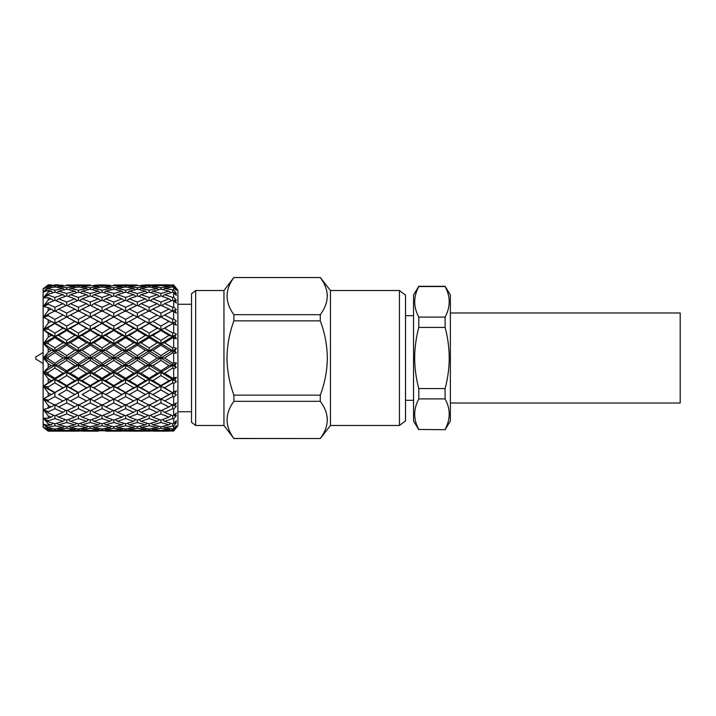 <?xml version="1.0" encoding="UTF-8"?>
<svg xmlns="http://www.w3.org/2000/svg" width="716" height="716" viewBox="0 0 716 716"><rect width="100%" height="100%" fill="white"/><g stroke="black" fill="none" stroke-linecap="round" stroke-linejoin="round"><path stroke-width="1.07" d="M43.139 352.469L35.8 356.935L35.8 359.065L43.139 363.531M418.797 429.698L413.535 421.017L413.535 294.983L418.797 286.302L445.101 286.302L450.373 294.983L450.373 421.017L445.101 429.698L418.797 429.457L445.101 429.698M445.101 286.302L445.101 286.543C450.579 296.675 450.579 306.86 445.101 317.107L445.101 327.436C447.786 337.397 449.165 347.582 449.254 358C449.183 368.293 447.804 378.487 445.101 388.564L445.101 398.893C450.579 409.015 450.579 419.2 445.101 429.457M445.101 388.564L418.797 388.564C416.103 378.487 414.725 368.293 414.654 358C414.743 347.582 416.121 337.397 418.797 327.436L445.101 327.436M445.101 317.107L418.797 317.107L418.797 327.436M418.797 317.107C413.329 306.985 413.329 296.791 418.797 286.543L445.101 286.543M418.797 429.457C413.329 419.325 413.329 409.14 418.797 398.893L445.101 398.893M418.797 388.564L418.797 398.893M450.373 312.981L680.2 312.981L680.2 403.019L450.373 403.019M399.439 290.517L399.439 425.483L405.516 420.856L405.516 295.144L399.439 290.517L330.443 290.517L330.443 425.483L320.285 438.532L233.881 438.452C224.824 426.074 224.824 413.696 233.881 401.327L233.881 395.134C229.451 383.06 227.151 370.682 226.981 358C227.169 345.202 229.469 332.833 233.881 320.866L233.881 314.673C224.824 302.295 224.824 289.917 233.881 277.548L320.285 277.548C329.557 289.926 329.557 302.295 320.285 314.673L320.285 320.866C324.796 332.815 327.14 345.193 327.346 358C327.167 370.7 324.813 383.078 320.285 395.134L320.285 401.327C329.557 413.696 329.557 426.074 320.285 438.452M195.665 425.483L191.512 422.243L191.512 293.757L195.665 290.517L195.665 425.483L223.956 425.483L233.881 438.452M195.665 290.517L223.956 290.517L223.956 425.483M174.82 286.382L177.908 290.302L177.908 425.698L173.666 431.086L164.617 430.746L164.009 430.155M169.003 335.392L160.93 340.44L152.866 335.392L160.93 330.461L169.003 335.392L172.708 336.484L172.708 333.119L164.617 328.25L160.93 329.673L176.396 338.659L173.666 338.292L176.396 338.659L174.847 335.867L175.778 337.549M174.847 335.867L172.708 336.484L176.396 334.318L174.847 335.867L176.396 334.318L173.666 332.537L172.708 333.119M162.371 317.752L169.003 321.421L160.93 326.066L152.866 321.421L160.93 316.973L176.396 325.171L173.666 324.08L176.396 325.171L174.847 322.182L175.778 323.981M169.003 321.421L172.708 323.176L174.847 322.182L176.396 321.224L173.666 318.835L172.708 319.363L164.617 315.004L160.93 317.063L160.93 313.08L152.866 309.052L160.93 305.276L169.003 309.052L160.93 313.08M173.845 300.81L174.847 300.049L176.396 303.029L174.847 300.049L176.396 300.353L173.666 297.095L172.708 297.444L164.617 294.652L172.708 292.191L176.396 295.341L174.847 292.558L176.396 293.488L173.666 289.998L164.617 288.432L172.708 286.982L172.708 285.988L164.617 285.254L164.009 285.845M164.617 285.254L173.666 284.914L176.396 288.396M173.666 284.914L173.666 285.881L172.708 285.988M172.708 286.982L173.666 287.143L176.396 290.392L174.847 287.93L176.396 289.443L173.666 285.881M173.666 287.143L173.666 289.998M173.666 292.459L173.666 297.095M169.003 309.052L172.708 311.397L172.708 307.298L164.617 303.638L172.708 300.264L176.396 303.029M173.666 300.648L173.666 306.842L172.708 307.298M164.617 315.004L172.708 310.86L176.396 313.125L174.847 310.064L176.396 309.733L173.666 306.842M173.666 311.344L173.666 318.835M164.617 328.25L172.708 323.525L173.666 324.08L173.666 332.537M164.617 342.794L172.708 337.692L173.666 338.292L173.666 347.35L172.708 347.967L164.617 342.794L160.93 343.519L160.93 345.157L169.003 350.357L160.93 355.592L152.866 350.357L160.93 345.157M164.617 358L160.93 358L172.708 365.276L172.708 363.254L164.617 358L172.708 352.746L173.666 353.373L176.396 352.997L174.847 350.509L176.396 348.459L173.666 347.35M173.666 353.373L173.666 362.627L172.708 363.254M48.214 284.852L51.212 284.852L48.214 284.852L43.139 288.799L43.139 427.201L48.214 431.148L78.465 431.113L70.41 430.746L78.465 430.012L86.564 430.746L78.465 431.113M48.214 284.879L43.703 288.709L48.214 285.165L43.703 288.781L48.214 286.069L48.214 286.874L43.703 291.663L48.214 288.154L43.703 291.877L48.214 290.41L48.214 291.985L43.703 297.516L48.214 294.204L48.214 295.108L43.703 297.865L48.214 297.695L48.214 299.986L43.703 306.018L48.214 303.038L48.214 304.246L43.703 306.484L48.214 307.62L48.214 310.52L43.703 316.785L48.214 314.27L48.214 315.738L43.703 317.349L48.214 319.757L48.214 323.122L43.703 329.36L48.214 327.427L48.214 329.074L43.703 329.995L48.214 333.558L48.214 337.254L43.703 343.179L48.214 341.908L48.214 343.68L43.703 343.859L48.214 348.423L48.214 352.29L43.703 357.651L48.214 357.096L48.214 358.904L43.703 358.349L78.465 379.516L112.287 398.203L105.726 394.579L113.808 389.934L121.917 394.579L113.808 399.027L112.287 398.203M44.893 287.662L45.573 287.08M327.346 296.111L327.239 293.945M101.833 405.023L102.307 408.836M48.214 333.558L51.212 335.392L48.214 337.254M48.214 327.427L54.917 323.525L63.017 328.25L54.917 333.119L48.214 329.074M74.768 321.421L66.713 326.066L58.623 321.421L66.713 316.973L78.465 323.176L78.465 319.363L70.41 315.004L78.465 310.869L86.564 315.004L78.465 319.363M98.352 309.052L90.27 313.08L82.161 309.052L90.27 305.276L102.039 311.397L102.039 307.289L93.966 303.638L102.039 300.264L110.103 303.638L102.039 307.289M121.917 298.823L113.808 302.062L105.726 298.823L113.808 295.887L121.917 298.823L124.396 300.756M133.668 294.652L125.613 297.435L117.514 294.652L125.613 292.191L133.668 294.652L135.789 296.433M145.455 291.17L137.356 293.479L129.31 291.17L137.356 289.21L145.455 291.17L147.236 292.746M157.251 288.432L149.161 290.231L141.061 288.432L149.161 286.982L157.251 288.432L158.648 289.729M169.003 286.445L160.93 287.725L152.866 286.445L160.93 285.541L169.003 286.445L170.023 287.42M152.866 286.445L151.846 287.42M160.93 289.21L169.003 291.17L160.93 293.479L152.866 291.17L160.93 289.21L160.93 287.725M141.061 288.432L139.656 289.729M149.161 292.191L157.251 294.652L149.161 297.444L141.061 294.652L149.161 292.191L149.161 290.231M129.31 291.17L127.538 292.746M137.356 295.887L145.455 298.823L137.356 302.062L129.31 298.823L137.356 295.887L137.356 293.479M117.514 294.652L115.383 296.433M125.613 300.264L133.668 303.638L125.613 307.289L117.514 303.638L125.613 300.264L125.613 297.435M105.726 298.823L103.247 300.756M113.808 305.276L121.917 309.052L113.808 313.08L105.726 309.052L113.808 305.276L113.808 302.062M110.103 303.638L112.949 305.66M93.966 303.638L91.12 305.66M82.161 309.052L78.465 311.397L78.465 307.289L70.41 303.638L78.465 300.264L86.564 303.638L78.465 307.289M86.564 315.004L90.27 317.063L90.27 313.08M70.41 315.004L66.713 317.063L66.713 313.08L58.623 309.052L66.713 305.276L74.768 309.052L66.713 313.08M68.172 317.761L102.039 336.484L102.039 337.701L110.103 342.794L102.039 347.967L93.966 342.794L102.039 337.701M58.623 321.421L54.917 323.176L66.713 329.673L66.713 326.066M45.735 318.369L54.917 323.525M63.017 328.25L66.713 329.673L90.27 343.519L90.27 345.148L98.352 350.357L90.27 355.601L82.161 350.357L90.27 345.148M43.703 329.995L54.917 336.484L54.917 333.119M51.212 335.392L54.917 336.484L78.465 350.724L78.465 352.746L86.564 358L78.465 363.254L70.41 358L78.465 352.746M48.214 319.757L51.212 321.421L48.214 323.122M48.214 314.27L54.917 310.86L63.017 315.004L54.917 319.363L48.214 315.738M98.352 298.823L90.27 302.062L82.161 298.823L90.27 295.887L98.352 298.823L100.831 300.756M110.103 294.652L102.039 297.435L93.966 294.652L102.039 292.191L110.103 294.652L112.242 296.433M121.917 291.17L113.808 293.479L105.726 291.17L113.808 289.21L121.917 291.17L123.689 292.746M133.668 288.432L125.613 290.231L117.514 288.432L125.613 286.991L133.668 288.432L135.073 289.729M145.455 286.445L137.356 287.725L129.31 286.445L137.356 285.541L145.455 286.445L146.485 287.42M157.251 285.254L149.161 285.988L141.061 285.254L149.161 284.887L157.251 285.254L157.851 285.845M152.866 284.852L169.003 284.852L152.714 285.004M141.061 285.254L140.452 285.845M149.161 286.982L149.161 285.988M129.31 286.445L128.289 287.429M137.356 289.21L137.356 287.725M117.514 288.432L116.108 289.729M125.613 292.191L125.613 290.231M105.726 291.17L103.954 292.746M113.808 295.887L113.808 293.479M93.966 294.652L91.836 296.433M102.039 300.264L102.039 297.435M82.161 298.823L79.682 300.756M90.27 305.276L90.27 302.062M86.564 303.638L89.411 305.66M70.41 303.638L67.573 305.66M74.768 309.052L78.465 311.397M58.623 309.052L54.917 311.397L54.917 307.298L48.214 304.246M63.017 315.004L66.713 317.063M51.212 321.421L54.917 323.176L54.917 319.363M48.214 307.62L51.212 309.052L48.214 310.52M48.214 303.038L54.917 300.264L63.017 303.638L54.917 307.298M74.768 298.823L66.713 302.062L58.623 298.823L66.713 295.887L74.768 298.823L77.247 300.756M86.564 294.652L78.465 297.435L70.41 294.652L78.465 292.191L86.564 294.652L88.694 296.433M98.352 291.17L90.27 293.479L82.161 291.17L90.27 289.21L98.352 291.17L100.124 292.746M110.103 288.432L102.039 290.231L93.966 288.432L102.039 286.991L110.103 288.432L111.517 289.729M121.917 286.445L113.808 287.725L105.726 286.445L113.808 285.541L121.917 286.445L122.937 287.42M133.668 285.254L125.613 285.988L117.514 285.254L125.613 284.887L133.668 285.254L134.277 285.845M129.157 285.004L137.356 285.04M149.161 284.887L145.455 284.852M117.514 285.254L116.905 285.845M125.613 286.991L125.613 285.988M105.726 286.445L104.706 287.429M113.808 289.21L113.808 287.725M93.966 288.432L92.561 289.729M102.039 292.191L102.039 290.231M82.161 291.17L80.389 292.746M90.27 295.887L90.27 293.479M70.41 294.652L68.28 296.433M78.465 300.264L78.465 297.435M58.623 298.823L56.134 300.756M66.713 305.276L66.713 302.062M63.017 303.638L65.863 305.66M51.212 309.052L54.917 311.397M48.214 297.695L51.212 298.823L48.214 299.986M48.214 294.204L54.917 292.191L63.017 294.652L54.917 297.444L48.214 295.108M74.768 291.17L66.713 293.479L58.623 291.17L66.713 289.21L74.768 291.17L76.54 292.746M86.564 288.432L78.465 290.231L70.41 288.432L78.465 286.991L86.564 288.432L87.97 289.729M98.352 286.445L90.27 287.725L82.161 286.445L90.27 285.541L98.352 286.445L99.372 287.429M110.103 285.254L102.039 285.988L93.966 285.254L102.039 284.887L110.103 285.254L110.712 285.845M113.808 285.04L122.069 285.004M93.966 285.254L93.357 285.845M102.039 286.991L102.039 285.988M82.161 286.445L81.141 287.42M90.27 289.21L90.27 287.725M70.41 288.432L69.004 289.729M78.465 292.191L78.465 290.231M58.623 291.17L56.841 292.746M66.713 295.887L66.713 293.479M63.017 294.652L65.147 296.433M54.917 300.264L54.917 297.444M51.212 298.823L53.7 300.756M48.214 290.41L51.212 291.17L48.214 291.985M48.214 288.154L54.917 286.982L63.017 288.432L54.917 290.231L48.214 288.718M74.768 286.445L66.713 287.725L58.623 286.445L66.713 285.541L74.768 286.445L75.789 287.429M86.564 285.254L78.465 285.988L70.41 285.254L78.465 284.887L86.564 285.254L87.173 285.845M82.009 285.004L90.27 285.04M70.41 285.254L69.801 285.845M78.465 286.991L78.465 285.988M58.623 286.445L57.593 287.42M66.713 289.21L66.713 287.725M63.017 288.432L64.422 289.729M54.917 292.191L54.917 290.231M51.212 291.17L52.984 292.746M48.214 286.069L51.212 286.445L48.214 286.874M48.214 285.165L63.017 285.254L54.917 285.988L48.214 285.353M66.713 285.04L74.92 285.004M58.623 284.852L54.917 284.887M63.017 285.254L63.626 285.845M54.917 286.982L54.917 285.988M51.212 286.445L52.232 287.42M125.613 431.113L117.514 430.746L125.613 430.012L133.668 430.746L125.613 431.113L149.161 431.113L141.061 430.746L149.161 430.012L157.251 430.746L149.161 431.113M152.714 430.996L169.155 430.996M169.003 429.555L160.93 430.459L152.866 429.555L160.93 428.275L169.003 429.555L170.023 428.58M164.617 427.568L173.666 426.002L173.666 428.857L172.708 429.018L164.617 427.568L163.212 426.271M160.93 426.79L152.866 424.83L160.93 422.521L169.003 424.83L160.93 426.79L160.93 428.275M152.866 429.555L151.846 428.58M149.161 429.018L141.061 427.568L149.161 425.769L157.251 427.568L149.161 429.018L149.161 430.012M157.251 430.746L157.851 430.155M141.061 430.746L140.452 430.155M105.574 430.996L122.069 430.996M145.455 429.555L137.356 430.459L129.31 429.555L137.356 428.275L145.455 429.555L146.485 428.58M164.617 421.348L172.708 418.556L173.666 418.905L173.666 423.541L172.708 423.809L164.617 421.348L162.496 419.567M160.93 420.113L152.866 417.177L160.93 413.946L169.003 417.177L160.93 420.113L160.93 422.521M169.003 424.83L170.775 423.254M152.866 424.83L151.094 423.254M149.161 423.809L141.061 421.348L149.161 418.556L157.251 421.348L149.161 423.809L149.161 425.769M157.251 427.568L158.648 426.271M141.061 427.568L139.656 426.271M137.356 426.79L129.31 424.83L137.356 422.521L145.455 424.83L137.356 426.79L137.356 428.275M129.31 429.555L128.289 428.571M125.613 429.009L117.514 427.568L125.613 425.769L133.668 427.568L125.613 429.009L125.613 430.012M133.668 430.746L134.277 430.155M117.514 430.746L116.905 430.155M82.009 430.996L98.504 430.996M110.103 430.746L93.966 430.746L102.039 430.012L110.103 430.746L110.712 430.155M121.917 429.555L113.808 430.459L105.726 429.555L113.808 428.275L121.917 429.555L122.937 428.58M160.93 410.724L152.866 406.948L160.93 402.92L169.003 406.948L160.93 410.724L160.93 413.946M169.003 417.177L171.491 415.244M164.617 412.362L172.708 408.702L173.666 409.158L173.666 415.352L172.708 415.736L164.617 412.362L161.78 410.34M152.866 417.177L150.378 415.244M149.161 415.736L141.061 412.362L149.161 408.702L157.251 412.362L149.161 415.736L149.161 418.556M157.251 421.348L159.373 419.567M141.061 421.348L138.931 419.567M137.356 420.113L129.31 417.177L137.356 413.938L145.455 417.177L137.356 420.113L137.356 422.521M145.455 424.83L147.236 423.254M129.31 424.83L127.538 423.254M125.613 423.809L117.514 421.348L125.613 418.565L133.668 421.348L125.613 423.809L125.613 425.769M133.668 427.568L135.073 426.271M117.514 427.568L116.108 426.271M113.808 426.79L105.726 424.83L113.808 422.521L121.917 424.83L113.808 426.79L113.808 428.275M105.726 429.555L104.706 428.571M102.039 429.009L93.966 427.568L102.039 425.769L110.103 427.568L102.039 429.009L102.039 430.012M93.966 430.746L93.357 430.155M98.352 429.555L90.27 430.459L82.161 429.555L90.27 428.275L98.352 429.555L99.372 428.571M164.617 400.996L172.708 396.637L173.666 397.165L173.666 404.656L172.708 405.14L160.93 398.937L160.93 402.92M169.003 406.948L172.708 404.603L172.708 408.702M152.866 406.948L149.161 404.603L149.161 408.702M157.251 412.362L160.089 410.34M141.061 412.362L138.215 410.34M137.356 410.724L129.31 406.948L137.356 402.92L145.455 406.948L137.356 410.724L137.356 413.938M145.455 417.177L147.944 415.244M129.31 417.177L126.821 415.244M125.613 415.736L117.514 412.362L125.613 408.711L133.668 412.362L125.613 415.736L125.613 418.565M133.668 421.348L135.789 419.567M117.514 421.348L115.383 419.567M113.808 420.113L105.726 417.177L113.808 413.938L121.917 417.177L113.808 420.113L113.808 422.521M121.917 424.83L123.689 423.254M105.726 424.83L103.954 423.254M102.039 423.809L93.966 421.348L102.039 418.565L110.103 421.348L102.039 423.809L102.039 425.769M110.103 427.568L111.517 426.271M93.966 427.568L92.561 426.271M90.27 426.79L82.161 424.83L90.27 422.521L98.352 424.83L90.27 426.79L90.27 428.275M82.161 429.555L81.141 428.58M78.465 429.009L70.41 427.568L78.465 425.769L86.564 427.568L78.465 429.009L78.465 430.012M86.564 430.746L87.173 430.155M70.41 430.746L69.801 430.155M43.81 427.3L48.214 430.647L54.917 430.012L63.017 430.746L48.214 430.835L43.703 427.291L48.214 431.122L51.212 431.148M74.768 429.555L66.713 430.459L58.623 429.555L66.713 428.275L74.768 429.555L75.789 428.571M157.251 400.996L149.161 405.14L141.061 400.996L149.161 396.637L157.251 400.996L160.93 398.937M169.003 394.579L160.93 399.027L152.866 394.579L160.93 389.934L169.003 394.579L172.708 392.824L164.617 387.75L160.93 386.327L160.93 389.934M152.866 380.608L160.93 375.56L169.003 380.608L160.93 385.539L152.866 380.608L149.161 379.516L172.708 392.824L172.708 396.637M152.866 394.579L149.161 392.824L149.161 396.637M141.061 387.75L149.161 382.881L157.251 387.75L149.161 392.475L141.061 387.75L137.356 386.327L159.498 398.248M141.061 400.996L137.356 398.937L137.356 402.92M145.455 406.948L149.161 404.603M129.31 406.948L125.613 404.603L125.613 408.711M133.668 412.362L136.505 410.34M117.514 412.362L114.667 410.34M113.808 410.724L105.726 406.948L113.808 402.92L121.917 406.948L113.808 410.724L113.808 413.938M121.917 417.177L124.396 415.244M105.726 417.177L103.247 415.244M102.039 415.736L93.966 412.362L102.039 408.711L110.103 412.362L102.039 415.736L102.039 418.565M110.103 421.348L112.242 419.567M93.966 421.348L91.836 419.567M90.27 420.113L82.161 417.177L90.27 413.938L98.352 417.177L90.27 420.113L90.27 422.521M98.352 424.83L100.124 423.254M82.161 424.83L80.389 423.254M78.465 423.809L70.41 421.348L78.465 418.565L86.564 421.348L78.465 423.809L78.465 425.769M86.564 427.568L87.97 426.271M70.41 427.568L69.004 426.271M66.713 426.79L58.623 424.83L66.713 422.521L74.768 424.83L66.713 426.79L66.713 428.275M58.623 429.555L57.593 428.58M43.703 358.349L48.214 363.71L51.212 365.643L48.214 367.577L43.703 372.141L48.214 372.32L48.214 374.092L43.703 372.821L48.214 378.746L51.212 380.608L43.703 386.005L48.214 386.926L48.214 388.573L43.703 386.64L48.214 392.878L51.212 394.579L43.703 398.651L48.214 400.262L48.214 401.73L43.703 399.215L48.214 405.48L51.212 406.948L43.703 409.516L48.214 411.754L48.214 412.962L43.703 409.982L48.214 416.014L51.212 417.177L48.214 418.305L43.703 418.135L48.214 420.892L48.214 421.796L43.703 418.484L48.214 424.015L51.212 424.83L48.214 425.59L43.703 424.123L48.214 427.282L54.917 425.769L63.017 427.568L54.917 429.018L54.917 430.012M63.017 430.746L63.626 430.155M48.214 427.282L48.214 427.846L43.703 424.337L48.214 429.126L51.212 429.555L48.214 429.931L43.703 427.219M48.214 429.126L48.214 429.931M54.917 429.018L48.214 427.846M133.668 400.996L125.613 405.131L117.514 400.996L125.613 396.637L133.668 400.996L137.356 398.937M145.455 394.579L137.356 399.027L129.31 394.579L137.356 389.934L145.455 394.579L149.161 392.475M152.866 365.643L160.93 360.408L169.003 365.643L160.93 370.843L152.866 365.643L149.161 365.276L172.708 379.516L172.708 378.308L164.617 373.206L160.93 372.481L160.93 375.56M169.003 380.608L172.708 379.516L172.708 382.881L173.666 383.463L173.666 391.921L172.708 392.475M141.061 373.206L149.161 368.033L157.251 373.206L149.161 378.308L141.061 373.206L137.356 372.481L149.161 379.516L149.161 382.881M157.251 387.75L160.93 386.327L160.93 385.539M129.31 380.608L137.356 375.551L145.455 380.608L137.356 385.539L129.31 380.608L125.613 379.516L137.356 386.327L137.356 389.934M129.31 394.579L125.613 392.824L125.613 396.637M117.514 387.75L125.613 382.881L133.668 387.75L125.613 392.475L117.514 387.75L113.808 386.327L135.906 398.239M117.514 400.996L113.808 398.937L113.808 402.92M121.917 406.948L125.613 404.603M105.726 406.948L102.039 404.603L102.039 408.711M110.103 412.362L112.949 410.34M93.966 412.362L91.12 410.34M90.27 410.724L82.161 406.948L90.27 402.92L98.352 406.948L90.27 410.724L90.27 413.938M98.352 417.177L100.831 415.244M82.161 417.177L79.682 415.244M78.465 415.736L70.41 412.362L78.465 408.711L86.564 412.362L78.465 415.736L78.465 418.565M86.564 421.348L88.694 419.567M70.41 421.348L68.28 419.567M66.713 420.113L58.623 417.177L66.713 413.938L74.768 417.177L66.713 420.113L66.713 422.521M74.768 424.83L76.54 423.254M58.623 424.83L56.841 423.254M48.214 420.892L54.917 418.556L63.017 421.348L54.917 423.809L54.917 425.769M63.017 427.568L64.422 426.271M51.212 429.555L52.232 428.58M48.214 424.015L48.214 425.59M54.917 423.809L48.214 421.796M110.103 400.996L102.039 405.131L93.966 400.996L102.039 396.637L110.103 400.996L113.808 398.937M152.866 350.357L149.161 350.724L160.93 358L160.93 360.408M169.003 365.643L172.708 365.276L172.708 368.033L173.666 368.65L173.666 377.708L172.708 378.308M141.061 358L149.161 352.746L157.251 358L149.161 363.254L141.061 358L137.356 358L149.161 365.276L149.161 368.033M157.251 373.206L160.93 372.481L160.93 370.843M129.31 365.643L137.356 360.408L145.455 365.643L137.356 370.852L129.31 365.643L125.613 365.276L137.356 372.481L137.356 375.551M145.455 380.608L149.161 379.516L149.161 378.308M117.514 373.206L125.613 368.033L133.668 373.206L125.613 378.308L117.514 373.206L113.808 372.481L125.613 379.516L125.613 382.881M133.668 387.75L137.356 386.327L137.356 385.539M105.726 380.608L113.808 375.551L121.917 380.608L113.808 385.539L105.726 380.608L102.039 379.516L113.808 386.327L113.808 389.934M121.917 394.579L125.613 392.475M105.726 394.579L102.039 392.824L102.039 396.637M93.966 400.996L90.27 398.937L90.27 402.92M98.352 406.948L102.039 404.603M82.161 406.948L78.465 404.603L78.465 408.711M86.564 412.362L89.411 410.34M70.41 412.362L67.573 410.34M66.713 410.724L58.623 406.948L66.713 402.92L74.768 406.948L66.713 410.724L66.713 413.938M74.768 417.177L77.247 415.244M58.623 417.177L56.134 415.244M48.214 411.754L54.917 408.702L63.017 412.362L54.917 415.736L54.917 418.556M63.017 421.348L65.147 419.567M51.212 424.83L52.984 423.254M48.214 416.014L48.214 418.305M54.917 415.736L48.214 412.962M86.564 400.996L78.465 405.131L70.41 400.996L78.465 396.637L86.564 400.996L90.27 398.937M98.352 394.579L90.27 399.027L82.161 394.579L90.27 389.934L98.352 394.579L102.039 392.824L93.966 387.75L102.039 382.881L110.103 387.75L102.039 392.466M152.866 335.392L149.161 336.484L172.708 350.724L172.708 347.967M169.003 350.357L172.708 350.724L172.708 352.746M141.061 342.794L149.161 337.692L157.251 342.794L149.161 347.967L141.061 342.794L137.356 343.519L149.161 350.724L149.161 352.746M157.251 358L160.93 358L160.93 355.592M129.31 350.357L137.356 345.148L145.455 350.357L137.356 355.592L129.31 350.357L125.613 350.724L137.356 358L137.356 360.408M145.455 365.643L149.161 365.276L149.161 363.254M117.514 358L125.613 352.746L133.668 358L125.613 363.254L117.514 358L113.808 358L125.613 365.276L125.613 368.033M133.668 373.206L137.356 372.481L137.356 370.852M105.726 365.643L113.808 360.399L121.917 365.643L113.808 370.852L105.726 365.643L102.039 365.276L113.808 372.481L113.808 375.551M121.917 380.608L125.613 379.516L125.613 378.308M93.966 373.206L102.039 368.033L110.103 373.206L102.039 378.299L93.966 373.206L90.27 372.481L102.039 379.516L102.039 382.881M110.103 387.75L113.808 386.327L113.808 385.539M93.966 387.75L90.27 386.327L90.27 389.934M82.161 394.579L88.721 398.194M70.41 387.75L78.465 382.881L86.564 387.75L78.465 392.475L70.41 387.75L66.713 386.327L78.465 392.824L78.465 396.637M70.41 400.996L66.713 398.937L66.713 402.92M74.768 406.948L78.465 404.603M58.623 406.948L54.917 404.603L54.917 408.702M63.017 412.362L65.863 410.34M51.212 417.177L53.7 415.244M48.214 405.48L48.214 408.38M48.214 400.262L54.917 396.637L63.017 400.996L54.917 405.14L48.214 401.73M74.768 394.579L66.713 399.027L58.623 394.579L66.713 389.934L74.768 394.579L78.465 392.475M98.352 380.608L90.27 385.539L82.161 380.608L90.27 375.551L98.352 380.608L102.039 379.516L102.039 378.299M152.866 321.421L149.161 323.176L160.93 329.673L160.93 330.461M141.061 328.25L149.161 323.525L157.251 328.25L149.161 333.119L141.061 328.25L137.356 329.673L149.161 336.484L149.161 337.692M157.251 342.794L160.93 343.519L160.93 340.44M129.31 335.392L137.356 330.461L145.455 335.392L137.356 340.449L129.31 335.392L125.613 336.484L137.356 343.519L137.356 345.148M145.455 350.357L149.161 350.724L149.161 347.967M117.514 342.794L125.613 337.692L133.668 342.794L125.613 347.967L117.514 342.794L113.808 343.519L125.613 350.724L125.613 352.746M133.668 358L137.356 358L137.356 355.592M105.726 350.357L113.808 345.148L121.917 350.357L113.808 355.601L105.726 350.357L102.039 350.724L113.808 358L113.808 360.399M121.917 365.643L125.613 365.276L125.613 363.254M93.966 358L102.039 352.755L110.103 358L102.039 363.245L93.966 358L90.27 358L102.039 365.276L102.039 368.033M110.103 373.206L113.808 372.481L113.808 370.852M82.161 365.643L90.27 360.399L98.352 365.643L90.27 370.852L82.161 365.643L78.465 365.276L90.27 372.481L90.27 375.551M82.161 380.608L78.465 379.516L78.465 382.881M86.564 387.75L90.27 386.327L90.27 385.539M58.623 380.608L66.713 375.551L74.768 380.608L66.713 385.539L58.623 380.608L54.917 379.516L66.713 386.327L66.713 389.934M58.623 394.579L65.201 398.212M43.703 386.64L54.917 392.824L54.917 396.637M63.017 400.996L66.713 398.937M51.212 406.948L54.917 404.603M48.214 392.878L48.214 396.243M48.214 386.926L54.917 382.881L63.017 387.75L54.917 392.475L48.214 388.573M86.564 373.206L78.465 378.308L70.41 373.206L78.465 368.033L86.564 373.206L90.27 372.481L90.27 370.852M174.847 322.182L172.708 323.176L172.708 319.363M138.877 317.788L145.455 321.421L137.356 326.066L129.31 321.421L137.356 316.973L149.161 323.525M157.251 328.25L160.93 329.673L160.93 326.066M129.31 321.421L125.613 323.176L137.356 329.673L137.356 330.461M145.455 335.392L149.161 336.484L149.161 333.119M117.514 328.25L125.613 323.525L133.668 328.25L125.613 333.119L117.514 328.25L113.808 329.673L125.613 336.484L125.613 337.692M133.668 342.794L137.356 343.519L137.356 340.449M105.726 335.392L113.808 330.461L121.917 335.392L113.808 340.449L105.726 335.392L102.039 336.484L113.808 343.519L113.808 345.148M121.917 350.357L125.613 350.724L125.613 347.967M93.966 342.794L90.27 343.519L102.039 350.724L102.039 352.755M110.103 358L113.808 358L113.808 355.601M82.161 350.357L78.465 350.724L90.27 358L90.27 360.399M98.352 365.643L102.039 365.276L102.039 363.245M70.41 358L66.713 358L78.465 365.276L78.465 368.033M70.41 373.206L66.713 372.481L66.713 375.551M74.768 380.608L78.465 379.516L78.465 378.308M63.017 387.75L66.713 386.327L66.713 385.539M43.703 372.821L54.917 379.516L54.917 382.881M51.212 394.579L54.917 392.475M48.214 378.746L48.214 382.442M48.214 372.32L54.917 368.033L63.017 373.206L54.917 378.308L48.214 374.092M74.768 365.643L66.713 370.852L58.623 365.643L66.713 360.408L74.768 365.643L78.465 365.276L78.465 363.254M157.251 315.004L149.161 319.363L141.061 315.004L149.161 310.86L160.93 317.063M164.617 303.638L161.78 305.66M152.866 309.052L149.161 311.397L149.161 307.298L141.061 303.638L149.161 300.264L157.251 303.638L149.161 307.298M145.455 321.421L149.161 323.176L149.161 319.363M141.061 315.004L137.356 317.063L137.356 313.08L129.31 309.052L137.356 305.276L145.455 309.052L137.356 313.08M115.357 317.806L121.917 321.421L113.808 326.066L105.726 321.421L113.808 316.973L125.613 323.525M133.668 328.25L137.356 329.673L137.356 326.066M102.039 323.534L110.103 328.25L102.039 333.119L93.966 328.25L102.039 323.176L113.808 329.673L113.808 330.461M121.917 335.392L125.613 336.484L125.613 333.119M110.103 342.794L113.808 343.519L113.808 340.449M98.352 350.357L102.039 350.724L102.039 347.967M86.564 358L90.27 358L90.27 355.601M48.214 357.096L54.917 352.746L54.917 350.724L66.713 358L66.713 360.408M58.623 365.643L54.917 365.276L54.917 368.033M63.017 373.206L66.713 372.481L66.713 370.852M51.212 380.608L54.917 379.516L54.917 378.308M48.214 363.71L48.214 367.577M54.917 352.746L63.017 358L54.917 363.254L48.214 358.904M74.768 350.357L66.713 355.592L58.623 350.357L66.713 345.148L74.768 350.357L78.465 350.724L78.465 347.967L70.41 342.794L78.465 337.692L86.564 342.794L78.465 347.967M98.352 335.392L90.27 340.449L82.161 335.392L90.27 330.461L98.352 335.392L102.039 336.484L102.039 333.119M133.668 315.004L125.613 319.363L117.514 315.004L125.613 310.869L137.356 317.063M169.003 298.823L160.93 302.054L152.866 298.823L160.93 295.887L169.003 298.823L171.491 300.756M162.496 296.433L164.617 294.652M172.708 300.264L172.708 297.444M157.251 303.638L160.089 305.66M150.378 300.756L152.866 298.823M160.93 305.276L160.93 302.054M145.455 309.052L149.161 311.397M138.215 305.66L141.061 303.638M125.613 307.289L125.613 311.397L129.31 309.052M121.917 321.421L125.613 323.176L125.613 319.363M113.808 313.08L113.808 317.063L117.514 315.004M110.103 328.25L113.808 329.673L113.808 326.066M90.27 330.461L90.27 329.673L105.726 321.421M78.465 337.692L78.465 336.484L90.27 329.673L93.966 328.25M86.564 342.794L90.27 343.519L90.27 340.449M66.713 345.148L66.713 343.519L78.465 336.484L82.161 335.392M48.214 341.908L54.917 337.692L63.017 342.794L54.917 347.967L54.917 350.724L66.713 343.519L70.41 342.794M63.017 358L66.713 358L66.713 355.592M43.703 357.651L54.917 350.724L58.623 350.357M51.212 365.643L54.917 365.276L54.917 363.254M164.617 430.746L172.708 430.012L173.666 430.119L173.666 431.086M54.917 347.967L48.214 343.68M66.713 340.449L58.623 335.392L66.713 330.461L74.768 335.392L66.713 340.449L66.713 343.519L63.017 342.794M78.465 333.119L70.41 328.25L78.465 323.525L86.564 328.25L78.465 333.119L78.465 336.484L74.768 335.392M164.617 387.75L172.708 382.881M90.27 326.066L82.161 321.421L90.27 316.973L98.352 321.421L90.27 326.066L90.27 329.673L86.564 328.25M164.617 373.206L172.708 368.033M102.039 319.363L93.966 315.004L102.039 310.869L110.103 315.004L102.039 319.363L102.039 323.176L98.352 321.421M113.808 317.063L110.103 315.004M91.791 317.797L102.039 323.176L112.287 317.797M125.613 311.397L121.917 309.052M136.505 305.66L133.668 303.638M147.944 300.756L145.455 298.823M137.356 302.062L137.356 305.276M159.373 296.433L157.251 294.652M149.161 297.444L149.161 300.264M170.775 292.746L169.003 291.17M160.93 293.479L160.93 295.887M172.708 290.231L172.708 292.191M174.248 293.077L174.847 292.558M48.214 348.423L51.212 350.357L48.214 352.29M327.346 419.889L327.239 417.723M320.285 401.327L233.881 401.327M233.881 395.134L320.285 395.134M320.285 320.866L233.881 320.866M233.881 314.673L320.285 314.673M320.285 277.548L233.881 277.548M173.666 368.65L176.396 367.541L174.847 365.491L176.396 363.003L173.666 362.627M174.847 380.133L172.708 379.516L176.396 381.682L173.666 383.463L176.396 381.682L174.847 380.133L176.396 377.341L173.666 377.708L176.396 377.341L175.393 379.158M176.396 390.829L173.666 391.921L176.396 390.829L174.847 393.818L176.396 390.829L172.708 392.824L176.396 394.776L172.708 392.824L162.371 398.248M173.666 397.165L176.396 394.776M173.666 409.158L176.396 406.267L174.847 405.936L176.396 402.875L173.666 404.656M173.666 418.905L176.396 415.647L174.847 415.951L176.396 412.971L173.666 415.352M173.666 426.002L176.396 422.512L174.847 423.442L176.396 420.659L173.666 423.541M173.666 430.119L176.396 426.557L174.847 428.07L176.396 425.608L173.666 428.857M176.396 427.604L174.82 429.618M176.396 422.512L174.955 424.373M176.396 412.971L175.518 414.662M176.396 402.875L175.429 404.791M43.703 343.859L54.917 350.724L51.212 350.357M164.617 288.432L163.212 289.729M152.866 291.17L151.094 292.746M174.847 310.064L172.708 311.397M141.061 294.652L138.931 296.433M45.735 397.631L78.465 379.516L149.161 336.484L172.708 323.525M129.31 298.823L126.821 300.756M68.172 398.239L102.039 379.516L172.708 336.484L172.708 337.692M117.514 303.638L114.667 305.66M174.847 350.509L172.708 350.724L176.396 352.997M105.726 309.052L102.039 311.397M174.847 365.491L172.708 365.276L176.396 367.541M93.966 315.004L90.27 317.063M82.161 321.421L78.465 323.525M70.41 328.25L66.713 329.673L66.713 330.461M174.847 405.936L172.708 404.603M58.623 335.392L54.917 336.484L54.917 337.692M172.708 415.736L172.708 418.556M174.847 415.951L173.845 415.19M174.847 423.442L174.248 422.923M172.708 423.809L172.708 425.769M172.708 429.018L172.708 430.012M43.703 372.141L102.039 336.484L135.906 317.761M43.703 386.005L125.613 336.484L159.498 317.752M91.791 398.203L125.613 379.516L176.396 348.459M115.357 398.194L137.356 386.327L176.396 363.003M138.877 398.212L176.396 377.341M43.703 329.36L65.201 317.788M43.703 343.179L66.713 329.673L88.721 317.806M405.516 315.684L413.535 315.684M405.516 400.316L413.535 400.316M177.908 304.273L191.512 304.273M330.443 290.517L320.285 277.468M223.956 290.517L233.881 277.468M152.866 431.148L169.003 431.148M129.31 431.148L145.455 431.148M105.726 431.148L121.917 431.148M82.161 431.148L98.352 431.148M58.623 431.148L74.768 431.148M177.908 411.727L191.512 411.727M330.443 425.483L399.439 425.483M233.881 438.532L320.285 438.532"/></g></svg>
